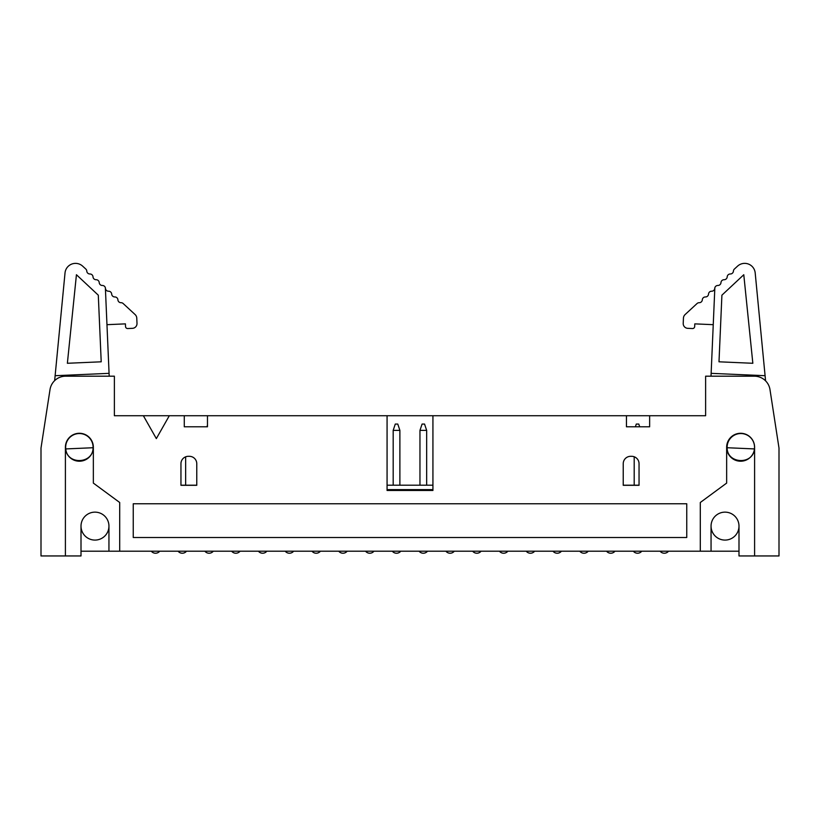 <?xml version="1.0" encoding="UTF-8"?>
<svg xmlns="http://www.w3.org/2000/svg" width="820" height="820" viewBox="0 0 820 820"><rect width="100%" height="100%" fill="white"/><g stroke="black" fill="none" stroke-linecap="round" stroke-linejoin="round"><path stroke-width="1.23" d="M65.405 447.248A13.971 13.971 0 0 1 79.376 433.278A13.971 13.971 0 0 1 93.347 447.248A13.971 13.971 0 0 1 79.376 461.219A13.971 13.971 0 0 1 65.405 447.248L65.405 555.95L41 555.95L41 448.089L50.01 389.602A15.816 15.816 0 0 1 65.631 376.185L114.38 376.185L114.38 415.73L143.367 415.73L156.343 438.608L169.309 415.73L143.367 415.73M81.006 526.112A13.971 13.971 0 0 1 94.976 512.141A13.971 13.971 0 0 1 108.947 526.112A13.971 13.971 0 0 1 94.976 540.083A13.971 13.971 0 0 1 81.006 526.112L81.006 555.95L65.405 555.95M108.947 526.112L108.947 551.204L700.3 551.204L700.3 502.496L726.653 483.093L726.653 447.248A13.971 13.971 0 0 0 740.624 461.219A13.971 13.971 0 0 0 754.595 447.248A13.971 13.971 0 0 0 740.624 433.278A13.971 13.971 0 0 0 726.653 447.248M67.373 363.28L101.208 361.804L98.297 295.18L76.434 274.731L67.373 363.28M649.635 415.73L626.449 415.73L626.449 426.8L649.635 426.8L649.635 415.73L705.62 415.73L705.62 376.185L754.369 376.185A15.816 15.816 0 0 1 769.99 389.602L779 448.089L779 555.95L754.595 555.95L754.595 447.248M105.37 287.789A3.065 3.065 0 0 0 102.346 285.473A3.065 3.065 0 0 1 99.23 282.603A3.065 3.065 0 0 0 96.124 279.722A3.065 3.065 0 0 1 93.008 276.853A3.065 3.065 0 0 0 89.903 273.983A3.065 3.065 0 0 1 86.787 271.112A3.065 3.065 0 0 0 85.813 269.052L82.666 266.162A10.547 10.547 0 0 0 65.026 272.896L55.124 375.703L109.07 373.346L105.37 287.789A3.065 3.065 0 0 1 105.452 288.343A3.065 3.065 0 0 0 108.568 291.213A3.065 3.065 0 0 1 111.684 294.083A3.065 3.065 0 0 0 114.79 296.953A3.065 3.065 0 0 1 117.906 299.833A3.065 3.065 0 0 0 121.011 302.703A3.065 3.065 0 0 1 123.143 303.513L135.085 314.531A5.268 5.268 0 0 1 136.776 318.18L137.001 323.387A4.746 4.746 0 0 1 132.471 328.328L127.725 328.543A2.111 2.111 0 0 1 125.532 326.524L125.409 323.869L106.979 324.679M180.953 463.7L180.953 485.307L196.769 485.307L196.769 463.7A7.38 7.38 0 0 0 189.389 456.32L188.333 456.32A7.38 7.38 0 0 0 180.953 463.7M630.611 456.32A7.38 7.38 0 0 0 623.231 463.7L623.231 485.307L639.047 485.307L639.047 463.7A7.38 7.38 0 0 0 631.666 456.32L630.611 456.32M711.053 526.112A13.971 13.971 0 0 0 725.024 540.083A13.971 13.971 0 0 0 738.994 526.112A13.971 13.971 0 0 0 725.024 512.141A13.971 13.971 0 0 0 711.053 526.112L711.053 551.204L738.994 551.204M133.25 503.757L133.25 537.5L686.75 537.5L686.75 503.757L133.25 503.757M711.053 551.204L700.3 551.204M108.947 551.204L81.006 551.204M432.929 415.73L387.071 415.73L387.071 490.473L432.929 490.473L432.929 415.73L626.449 415.73M207.47 415.73L184.274 415.73L184.274 426.8L207.47 426.8L207.47 415.73L387.071 415.73M765.08 375.703L711.135 373.346L714.845 287.789A3.065 3.065 0 0 1 717.869 285.473A3.065 3.065 0 0 0 720.975 282.603A3.065 3.065 0 0 1 724.091 279.722A3.065 3.065 0 0 0 727.197 276.853A3.065 3.065 0 0 1 730.312 273.983A3.065 3.065 0 0 0 733.418 271.112A3.065 3.065 0 0 1 734.402 269.052L737.539 266.162A10.547 10.547 0 0 1 755.189 272.896L765.583 380.859M119.699 551.204L119.699 502.496L93.347 483.093L93.347 447.248M184.274 415.73L169.309 415.73M109.07 373.346L109.203 376.185M55.124 375.703L54.653 380.623M93.07 447.73C93.213 464.017 67.055 465.155 65.774 448.929L93.07 447.73A13.704 13.704 0 0 0 78.781 433.554A13.704 13.704 0 0 0 65.774 448.929M91.379 440.627L91.348 440.063M754.595 555.95L738.994 555.95L738.994 526.112M196.769 485.204L180.953 485.204M432.929 485.204L387.071 485.204M639.047 485.204L623.231 485.204M432.929 489.612L387.071 489.612M705.62 376.185L711.012 376.185L711.135 373.346M714.845 287.789A3.065 3.065 0 0 0 714.753 288.343A3.065 3.065 0 0 1 711.647 291.213A3.065 3.065 0 0 0 708.531 294.083A3.065 3.065 0 0 1 705.425 296.953A3.065 3.065 0 0 0 702.309 299.833A3.065 3.065 0 0 1 699.193 302.703A3.065 3.065 0 0 0 697.072 303.513L685.13 314.531A5.268 5.268 0 0 0 683.439 318.18L683.214 323.387A4.746 4.746 0 0 0 687.744 328.328L692.48 328.543A2.111 2.111 0 0 0 694.683 326.524L694.796 323.869L713.226 324.679M721.907 295.18L743.781 274.731L752.842 363.28L718.996 361.804L721.907 295.18M728.877 439.694L728.836 440.627M754.523 447.843A13.704 13.704 0 0 0 741.434 433.554A13.704 13.704 0 0 0 727.135 447.73L754.441 448.929A13.704 13.704 0 0 0 754.523 447.843M399.883 430.377L397.772 424.053L395.291 424.053L393.18 430.377L399.883 430.377L399.883 485.204M393.18 430.377L393.18 485.204M426.656 430.377L424.545 424.053L422.074 424.053L419.963 430.377L426.656 430.377L426.656 485.204M419.963 430.377L419.963 485.204M754.441 448.929C753.149 465.155 727.002 464.017 727.135 447.73M207.47 425.16L206.927 426.8M185.648 456.822L185.648 485.204M184.274 426.267L184.449 426.8M635.387 426.8L636.299 424.053L638.78 424.053L639.692 426.8M634.198 456.76L634.198 485.204M588.196 551.204A5.381 5.381 0 0 1 579.771 551.204M266.848 551.204A5.381 5.381 0 0 1 258.433 551.204M320.405 551.204A5.381 5.381 0 0 1 311.989 551.204M186.509 551.204A5.381 5.381 0 0 1 178.094 551.204M668.525 551.204A5.381 5.381 0 0 1 660.11 551.204M454.3 551.204A5.381 5.381 0 0 1 445.885 551.204M373.961 551.204A5.381 5.381 0 0 1 365.546 551.204M561.413 551.204A5.381 5.381 0 0 1 552.998 551.204M614.969 551.204A5.381 5.381 0 0 1 606.554 551.204M641.752 551.204A5.381 5.381 0 0 1 633.337 551.204M427.517 551.204A5.381 5.381 0 0 1 419.102 551.204M213.292 551.204A5.381 5.381 0 0 1 204.867 551.204M400.744 551.204A5.381 5.381 0 0 1 392.319 551.204M481.073 551.204A5.381 5.381 0 0 1 472.658 551.204M534.63 551.204A5.381 5.381 0 0 1 526.214 551.204M240.065 551.204A5.381 5.381 0 0 1 231.65 551.204M347.178 551.204A5.381 5.381 0 0 1 338.762 551.204M293.621 551.204A5.381 5.381 0 0 1 285.206 551.204M159.726 551.204A5.381 5.381 0 0 1 151.31 551.204M507.857 551.204A5.381 5.381 0 0 1 499.441 551.204"/></g></svg>
